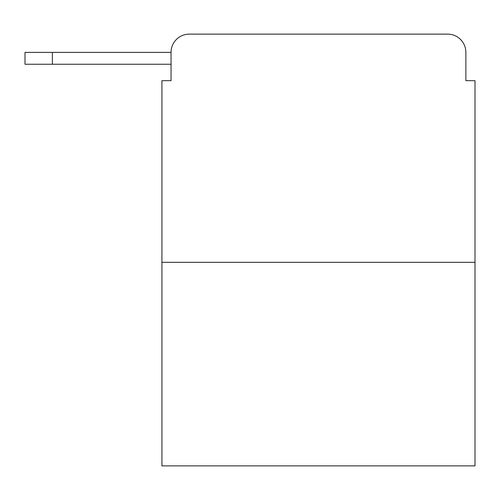 <?xml version="1.0" encoding="UTF-8"?>
<svg xmlns="http://www.w3.org/2000/svg" width="500" height="500" viewBox="0 0 500 500"><rect width="100%" height="100%" fill="white"/><g stroke="black" fill="none" stroke-linecap="round" stroke-linejoin="round"><path stroke-width="0.75" d="M171.044 52.381L171.044 80.681L171.044 64.25L25 64.25L25 52.381L171.044 52.381A18.256 18.256 0 0 1 189.3 34.125L247.262 34.125M475 262.325L161.919 262.325L161.919 465.875L475 465.875L475 80.681L465.875 80.681L465.875 52.381A18.256 18.256 0 0 0 447.619 34.125L189.3 34.125M161.919 262.325L161.919 80.681L171.044 80.681M389.656 34.125L447.619 34.125M465.875 80.681L465.875 52.381M52.381 52.381L52.381 64.25"/></g></svg>
